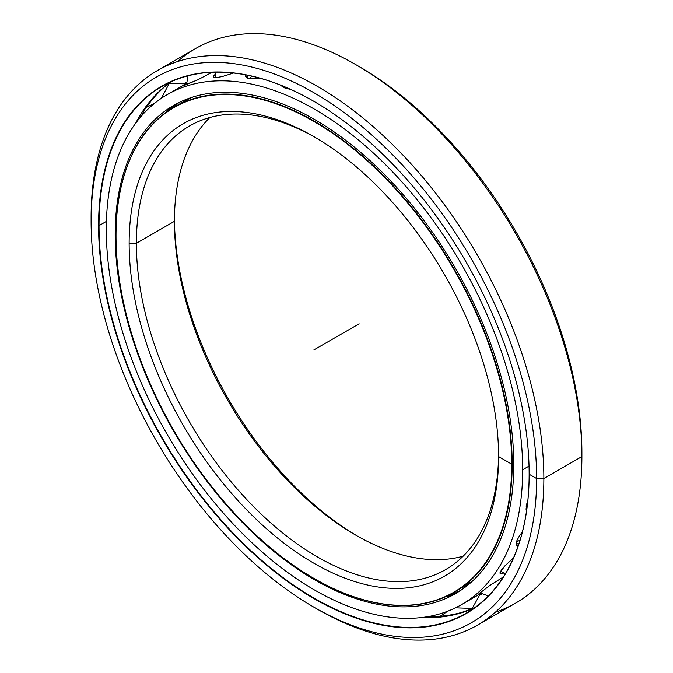 <?xml version="1.0" encoding="UTF-8"?>
<svg xmlns="http://www.w3.org/2000/svg" width="673" height="673" viewBox="0 0 673 673"><rect width="100%" height="100%" fill="white"/><g stroke="black" fill="none" stroke-linecap="round" stroke-linejoin="round"><path stroke-width="1.01" d="M458.784 589.531A280.111 161.722 60 0 1 456.185 590.801A280.111 161.722 -120 0 0 458.784 589.531M178.682 104.685A280.128 161.73 60 0 1 192.958 97.013A280.128 161.73 -120 0 0 183.191 101.917A280.128 161.73 -120 0 0 178.682 104.685M472.446 581.093A280.128 161.73 60 0 1 463.31 587.108A280.128 161.73 -120 0 0 472.446 581.093L454.149 592.391A280.128 161.73 60 0 1 313.971 578.452A280.128 161.73 -120 0 0 314.089 578.519A280.128 161.73 -120 0 0 512.17 464.16A280.128 161.73 -120 0 0 314.089 121.073A280.128 161.73 -120 0 0 116.008 235.441A280.128 161.73 60 0 1 174.029 107.2A280.128 161.73 60 0 1 389.894 182.248A280.128 161.73 60 0 1 512.17 464.16L513.768 463.234L512.17 464.16A280.128 161.73 60 0 1 454.149 592.391M458.658 589.615A280.128 161.73 60 0 1 456.05 590.886A280.128 161.73 -120 0 0 458.658 589.615M357.313 536.028A261.233 150.828 60 0 1 174.425 219.247A261.233 150.828 -120 0 0 357.313 536.028M174.416 221.324A256.11 147.867 -120 0 0 355.512 534.993A256.11 147.867 -120 0 0 463.133 556.201A256.11 147.867 60 0 1 273.945 465.489A256.11 147.867 60 0 1 174.416 221.324L136.383 243.281A256.11 147.867 -120 0 0 248.177 501.023A256.11 147.867 -120 0 0 445.543 569.636A256.11 147.867 -120 0 0 498.575 454.468A256.11 147.867 60 0 1 316.588 556.428A256.11 147.867 60 0 1 136.383 243.281L129.14 243.281A261.233 150.828 -120 0 0 313.862 563.225A261.233 150.828 -120 0 0 498.584 456.572A261.233 150.828 60 0 1 313.862 563.225A261.233 150.828 60 0 1 129.14 243.281A261.233 150.828 60 0 1 313.862 136.627A261.233 150.828 60 0 1 498.584 456.572L498.584 456.572A261.233 150.828 -120 0 0 313.862 136.627A261.233 150.828 -120 0 0 129.14 243.281L136.383 243.281A256.11 147.867 60 0 1 315.687 137.687A256.11 147.867 -120 0 0 189.433 126.036A256.11 147.867 -120 0 0 136.383 243.281L174.416 221.324A256.11 147.867 60 0 1 209.867 117.514A256.11 147.867 -120 0 0 174.416 221.324L174.416 221.324M513.768 463.234L511.716 464.16A279.8 161.545 60 0 1 313.862 578.385A279.8 161.545 60 0 1 116.008 235.701A279.8 161.545 60 0 1 313.862 121.468A279.8 161.545 60 0 1 511.716 464.16A279.8 161.545 -120 0 0 313.862 121.468A279.8 161.545 -120 0 0 116.008 235.701A279.8 161.545 -120 0 0 313.862 578.385A279.8 161.545 -120 0 0 511.716 464.16L498.584 456.572M472.126 608.905A304.516 175.813 60 0 1 440.992 616.157A304.516 175.813 -120 0 0 472.126 608.905M430.981 616.645A304.516 175.813 60 0 1 427.835 616.636A304.516 175.813 -120 0 0 430.981 616.645M458.666 613.616L457.421 613.944A304.137 175.594 -120 0 0 470.797 609.46M139.875 117.868A304.516 175.813 60 0 1 141.439 115.142A304.516 175.813 -120 0 0 139.875 117.868M146.865 106.721A304.516 175.813 60 0 1 168.713 83.376A304.516 175.813 -120 0 0 146.865 106.721M170.648 81.963A304.137 175.594 -120 0 0 156.952 93.64A304.137 175.594 -120 0 0 135.609 123.327A304.137 175.594 60 0 1 170.648 81.963M529.146 473.96L529.146 474.221A304.457 175.779 60 0 1 313.862 598.516A304.457 175.779 60 0 1 98.578 225.632A304.457 175.779 -120 0 0 313.862 598.516A304.457 175.779 -120 0 0 529.146 474.221A304.457 175.779 -120 0 0 313.862 101.345A304.457 175.779 -120 0 0 98.578 225.632A304.457 175.779 60 0 1 313.862 101.337A304.457 175.779 60 0 1 529.146 474.221L536.617 478.537L543.86 478.537A320.138 184.831 -120 0 0 317.488 86.438A320.138 184.831 -120 0 0 91.107 217.143L91.107 221.324A315.023 181.878 60 0 1 313.862 92.714A315.023 181.878 60 0 1 536.617 478.537A315.023 181.878 60 0 1 313.862 607.139A315.023 181.878 60 0 1 91.107 221.324L91.107 217.143A320.138 184.831 60 0 1 157.415 70.581A320.138 184.831 60 0 1 404.111 156.355A320.138 184.831 60 0 1 543.86 478.537L581.893 456.572A320.138 184.831 -120 0 0 442.144 134.398A320.138 184.831 -120 0 0 195.448 48.624L157.415 70.581M529.146 474.086A304.137 175.594 60 0 1 314.03 598.087A304.137 175.594 60 0 1 99.032 225.632L98.578 225.632L99.032 225.632A304.137 175.594 -120 0 0 231.79 531.704A304.137 175.594 -120 0 0 466.153 613.187A304.137 175.594 -120 0 0 529.146 474.086M357.338 65.542A315.023 181.878 60 0 1 581.893 452.391L581.893 456.572L581.893 452.391A315.023 181.878 -120 0 0 359.138 66.577L355.521 64.482A320.138 184.831 60 0 1 581.893 456.572A320.138 184.831 60 0 1 495.437 612.144M177.563 61.571A320.138 184.831 60 0 1 355.521 64.482M480.337 594.839A296.128 170.976 -120 0 0 481.969 594.141A296.128 170.976 60 0 1 480.337 594.839A296.145 170.984 -120 0 0 481.986 594.15A296.145 170.984 60 0 1 480.337 594.856M457.421 613.944L474.322 607.938A304.137 175.594 60 0 1 420.978 617.604A304.137 175.594 -120 0 0 474.322 607.938A304.137 175.594 60 0 1 420.995 617.604M106.418 221.375L99.032 225.632L106.418 221.375M313.98 101.404A304.137 175.594 -120 0 0 162.025 86.405A304.137 175.594 -120 0 0 99.032 225.632A304.137 175.594 60 0 1 313.98 101.404M186.421 82.241A296.128 170.976 -120 0 0 184.999 83.301M470.587 610.84A315.023 181.878 60 0 1 470.158 610.874A315.023 181.878 -120 0 0 470.587 610.84M477.552 625.091L515.585 603.134A320.138 184.831 -120 0 0 581.893 456.572L543.86 478.537A320.138 184.831 60 0 1 477.552 625.091A320.138 184.831 60 0 1 315.662 608.173M313.862 607.139L317.479 609.233A320.138 184.831 -120 0 0 543.86 478.537L536.617 478.537A315.023 181.878 -120 0 0 313.862 92.714A315.023 181.878 -120 0 0 91.107 221.324A315.023 181.878 -120 0 0 313.862 607.139A315.023 181.878 -120 0 0 536.617 478.537L543.86 478.537L581.893 456.572L581.893 452.391M526.85 508.788A16.009 7.496 -52 0 1 526 508.729M520.036 540.209A16.009 5.527 -45.1 0 1 516.536 541.521M249.271 78.606A16.009 5.527 165.1 0 1 252.165 76.234M282.408 86.809A16.009 7.496 172 0 1 282.786 86.043M116.017 234.027L115.176 234.507A281.852 162.731 -120 0 0 238.208 518.16A281.852 162.731 -120 0 0 455.402 593.67A281.852 162.731 -120 0 0 513.777 464.639A281.852 162.731 60 0 1 314.476 579.705A281.852 162.731 60 0 1 115.176 234.507A281.852 162.731 60 0 1 314.476 119.441A281.852 162.731 60 0 1 513.777 464.639A281.852 162.731 -120 0 0 390.744 180.995A281.852 162.731 -120 0 0 173.55 105.484A281.852 162.731 -120 0 0 115.176 234.507L116.017 234.027M460.879 590.246L449.261 595.975L446.569 596.774L446.098 596.261L446.569 596.774L449.261 595.975L460.879 590.246M106.3 229.384A294.404 169.975 60 0 1 167.274 94.615A294.404 169.975 60 0 1 394.142 173.491A294.404 169.975 60 0 1 522.652 469.762L529.028 466.078L522.652 469.762A294.404 169.975 60 0 1 461.678 604.539A294.404 169.975 60 0 1 234.81 525.663A294.404 169.975 60 0 1 106.3 229.384A294.404 169.975 -120 0 0 314.476 589.952A294.404 169.975 -120 0 0 522.652 469.762A294.404 169.975 -120 0 0 314.476 109.194A294.404 169.975 -120 0 0 106.3 229.384M173.247 91.435L176.141 89.694M212.02 72.297L197.66 79.885L184.41 85.076L186.429 83.738L184.722 85.252L197.66 79.885L212.02 72.297M213.248 76.285L213.972 77.345L217.068 77.454L222.073 76.621L233.514 73.037L222.073 76.621L217.068 77.454L213.972 77.345L213.248 76.285L215.663 73.853L213.24 76.806M245.468 75.62L246.503 77.572L249.952 78.733L260.544 78.379L249.952 78.733L246.503 77.572L245.679 74.871L245.519 76.301M290.551 89.374L284.999 88.121L280.767 85.227L284.999 88.121L290.551 89.374M526.16 505.827L526.547 510.942L526.16 505.827L527.851 500.392L526.16 505.827M516.771 540.873L516.056 544.44L517.974 546.501L516.056 544.44L516.771 540.873L519.253 536.137L516.771 540.873M516.662 545.929L517.226 546.308M501.435 569.997L499.98 572.731L500.535 573.884L503.85 573.009L500.535 573.884L499.98 572.731L504.657 566.077L501.435 569.997M500.081 573.632L500.535 573.884M478.503 594.108L489.624 585.586L503.379 576.938L489.624 585.586L478.503 594.108L480.673 593.384L478.511 594.461M446.098 596.261L446.569 596.774M166.441 111.575L172.456 106.771L179.254 102.447L168.477 109.649L166.441 111.575L166.643 112.24M480.32 593.586L470.965 598.987M513.482 557.951L504.657 566.077L513.482 557.951M522.374 531.872L519.253 536.137L522.374 531.872M359.138 323.789L313.862 349.926M183.191 101.917L174.029 107.2M157.903 92.681L156.952 93.64M526.05 509.242L526.74 509.612M516.132 543.094L518.681 544.44M500.619 571.259L505.465 573.564M479.933 592.863L488.32 595.958M455.478 607.82L472.227 608.417L480.329 593.763M448.428 596.286L448.361 595.47M429.828 616.275L439.629 616.611L447.781 611.168M141.179 116.328L145.797 107.672L154.58 103.331M161.327 98.334L169.184 83.536L185.925 83.847M167.796 110.212L168.469 110.683M186.514 84.638L188.028 75.83M215.562 77.521L215.991 72.171M247.706 78.169L247.824 75.292M281.987 86.506L282.012 85.732M186.429 83.553L167.274 94.615M461.678 604.539L480.825 593.477"/></g></svg>
